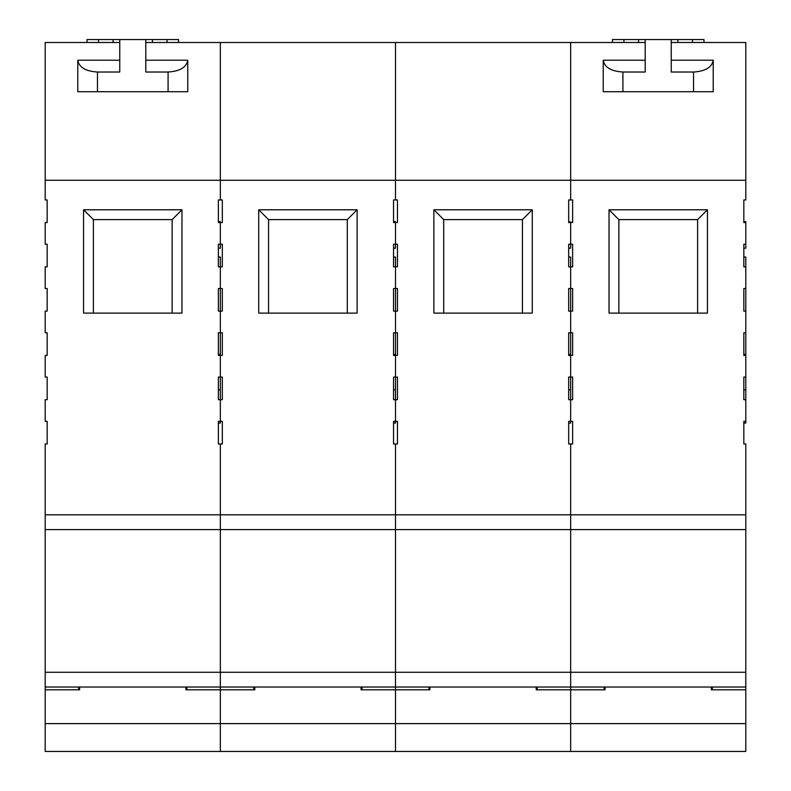 <?xml version="1.0" encoding="UTF-8"?>
<svg xmlns="http://www.w3.org/2000/svg" width="791" height="791" viewBox="0 0 791 791"><rect width="100%" height="100%" fill="white"/><g stroke="black" fill="none" stroke-linecap="round" stroke-linejoin="round"><path stroke-width="1.19" d="M94.396 529.584L171.143 529.584L45.196 529.584L45.196 443.978L47.163 443.978L47.163 421.346L45.196 421.346L45.196 399.692L47.163 399.692L47.163 377.06L45.196 377.06L45.196 355.416L47.163 355.416L47.163 332.784L45.196 332.784L45.196 311.13L47.163 311.13L47.163 288.507L45.196 288.507L45.196 266.854L47.163 266.854L47.163 244.221L45.196 244.221L45.196 222.578L47.163 222.578L47.163 199.945L45.196 199.945L45.196 42.506L119.757 42.506M145.791 60.215L187.764 60.215C186.508 67.334 179.953 71.269 168.088 72.021L145.791 72.021L145.791 39.55L119.757 39.55L119.757 72.021L97.461 72.021C85.596 71.269 79.031 67.334 77.775 60.215L77.775 91.707L187.764 91.707L187.764 60.284M218.375 199.945L218.375 222.578L222.32 222.578L222.32 199.945L218.375 199.945M218.375 244.221L218.375 266.854L222.32 266.854L222.32 244.221L218.375 244.221L218.375 248.156L220.343 248.156L220.343 221.589L218.375 221.589L218.375 222.578M218.375 288.507L218.375 311.13L222.32 311.13L222.32 288.507L218.375 288.507L218.375 311.13M218.375 332.784L218.375 355.416L222.32 355.416L222.32 332.784L218.375 332.784L218.375 355.416M218.375 377.06L218.375 399.692L222.32 399.692L222.32 377.06L218.375 377.06L218.375 399.692M218.375 421.346L218.375 443.978L222.32 443.978L222.32 421.346L218.375 421.346L218.375 423.066L220.343 423.066L220.343 389.854L218.375 389.854M218.375 354.427L220.343 354.427L220.343 257.016L218.375 257.016L218.375 266.854M77.775 60.215L119.757 60.215M152.455 42.506L152.455 39.55L178.529 39.55L178.529 42.506M119.757 39.55L87.02 39.55L87.02 42.506M113.093 39.55L113.093 42.506M152.455 39.55L145.791 39.55M172.131 313.107L172.131 219.621L93.407 219.621L83.569 209.783L181.97 209.783L181.97 313.107L83.569 313.107L83.569 209.783M93.407 219.621L93.407 313.107M172.131 219.621L181.97 209.783M444.7 529.584L521.457 529.584L395.5 529.584L395.5 514.822L745.804 514.822L745.804 529.584L570.657 529.584L570.657 514.822L570.657 529.584L220.343 529.584L220.343 514.822L220.343 529.584L45.196 529.584L45.196 672.261L220.343 672.261L220.343 687.023L45.196 687.023L45.196 672.261M619.857 529.584L696.604 529.584L570.657 529.584L570.657 687.023L220.343 687.023L220.343 751.45L45.196 751.45L45.196 689.821L79.634 689.821L79.634 687.023M254.791 687.023L254.791 689.821L185.905 689.821L185.905 687.023M696.604 529.584L745.804 529.584L745.804 687.023L570.657 687.023L570.657 751.45L220.343 751.45L220.343 723.617L45.196 723.617M78.655 687.023L78.655 689.821M186.894 687.023L186.894 689.821M220.343 389.854L220.343 354.427M269.543 529.584L346.3 529.584L220.343 529.584L220.343 672.261L395.5 672.261L395.5 687.023L395.5 672.261L745.804 672.261M745.804 687.023L745.804 751.45L570.657 751.45L570.657 723.617L395.5 723.617L395.5 751.45L395.5 723.617L220.343 723.617L220.343 529.584L171.143 529.584M645.209 42.506L220.343 42.506L220.343 199.945L220.343 180.259L45.196 180.259M45.196 514.822L220.343 514.822L220.343 443.978L220.343 514.822L395.5 514.822L395.5 443.978L397.468 443.978L397.468 421.346L395.5 421.346L395.5 399.692L397.468 399.692L397.468 377.06L395.5 377.06L395.5 355.416L397.468 355.416L397.468 332.784L395.5 332.784L395.5 311.13L397.468 311.13L397.468 288.507L395.5 288.507L395.5 266.854L397.468 266.854L397.468 244.221L395.5 244.221L395.5 222.578L397.468 222.578L397.468 199.945L395.5 199.945L395.5 180.259L220.343 180.259L220.343 42.506L145.791 42.506M45.196 687.023L45.196 689.821M568.68 222.578L568.68 221.589L572.625 222.578L572.625 199.945L568.68 199.945L568.68 222.578L570.657 222.578L570.657 248.156L568.68 248.156L568.68 244.221L568.68 266.854L572.625 266.854L572.625 244.221L568.68 244.221M570.657 354.427L568.68 354.427L568.68 355.416L572.625 355.416L572.625 332.784L570.657 332.784L570.657 399.692L572.625 399.692L572.625 377.06L568.68 377.06L568.68 399.692L570.657 399.692L570.657 423.066L568.68 423.066L568.68 421.346L568.68 443.978L572.625 443.978L572.625 421.346L568.68 421.346M570.657 389.854L568.68 389.854M568.68 266.854L568.68 257.016L570.657 257.016L570.657 288.507L568.68 288.507L568.68 311.13L572.625 311.13L572.625 288.507L570.657 288.507L570.657 332.784L568.68 332.784L568.68 354.427M522.436 313.107L522.436 219.621L443.711 219.621L433.873 209.783L532.274 209.783L532.274 313.107L433.873 313.107L433.873 209.783M443.711 219.621L443.711 313.107M522.436 219.621L532.274 209.783M605.095 687.023L605.095 689.821L536.209 689.821L536.209 687.023M429.938 687.023L429.938 689.821L395.5 689.821L395.5 723.617L395.5 689.821L361.062 689.821L361.062 687.023M428.959 687.023L428.959 689.821M537.198 687.023L537.198 689.821M393.532 222.578L395.5 222.578L395.5 221.589L393.532 221.589L393.532 199.945L395.5 199.945L395.5 42.506L395.5 180.259L570.657 180.259L570.657 199.945L570.657 42.506L570.657 180.259L745.804 180.259L745.804 199.945L743.837 199.945L743.837 222.578L745.804 222.578L745.804 244.221L743.837 244.221L743.837 266.854L745.804 266.854L745.804 288.507L743.837 288.507L743.837 311.13L745.804 311.13L745.804 332.784L743.837 332.784L743.837 355.416L745.804 355.416L745.804 377.06L743.837 377.06L743.837 399.692L745.804 399.692L745.804 421.346L743.837 421.346L743.837 443.978L745.804 443.978L745.804 514.822M393.532 421.346L393.532 423.066L395.5 423.066L395.5 421.346L393.532 421.346L393.532 443.978L395.5 443.978L395.5 672.261L395.5 529.584L346.3 529.584M745.804 723.617L570.657 723.617L570.657 529.584L521.457 529.584M570.657 514.822L570.657 443.978L570.657 514.822M568.68 377.06L568.68 399.692M568.68 332.784L568.68 355.416M568.68 288.507L568.68 311.13M395.5 687.023L395.5 689.821L395.5 687.023M671.243 60.215L713.225 60.215C711.969 67.334 705.404 71.269 693.539 72.021L671.243 72.021L671.243 39.55L645.209 39.55L645.209 72.021L622.913 72.021C611.048 71.269 604.492 67.334 603.236 60.215L603.236 91.707L713.225 91.707L713.215 60.284M745.804 266.854L745.804 257.016L743.837 257.016L743.837 266.854M743.837 288.507L743.837 311.13M743.837 377.06L743.837 399.692M743.837 421.346L743.837 423.066L745.804 423.066L745.804 421.346M743.837 332.784L743.837 355.416M745.804 222.578L745.804 221.589L743.837 221.589L743.837 222.578M743.837 244.221L743.837 248.156L745.804 248.156L745.804 244.221M603.236 60.215L645.209 60.215M677.907 42.506L677.907 39.55L703.98 39.55L703.98 42.506M645.209 39.55L612.471 39.55L612.471 42.506M638.545 39.55L638.545 42.506M677.907 39.55L671.243 39.55M697.593 313.107L697.593 219.621L618.869 219.621L609.03 209.783L707.431 209.783L707.431 313.107L609.03 313.107L609.03 209.783M618.869 219.621L618.869 313.107M697.593 219.621L707.431 209.783M745.804 689.821L711.366 689.821L711.366 687.023M604.106 687.023L604.106 689.821M712.345 687.023L712.345 689.821M570.657 244.221L570.657 222.578M570.657 288.507L570.657 266.854M570.657 332.784L570.657 311.13M570.657 377.06L570.657 355.416M570.657 421.346L570.657 399.692M671.243 42.506L745.804 42.506L745.804 180.259M745.804 288.507L745.804 311.13M745.804 377.06L745.804 399.692M745.804 389.854L743.837 389.854M745.804 332.784L745.804 354.427L743.837 354.427M745.804 354.427L745.804 355.416M393.532 244.221L395.5 244.221L395.5 248.156L393.532 248.156L393.532 244.221L393.532 266.854L395.5 266.854L395.5 257.016L393.532 257.016L393.532 266.854M393.532 377.06L395.5 377.06L395.5 399.692L393.532 399.692L393.532 377.06L393.532 399.692M393.532 354.427L393.532 332.784L395.5 332.784L395.5 355.416L393.532 355.416L393.532 354.427L395.5 354.427M395.5 389.854L393.532 389.854M393.532 288.507L395.5 288.507L395.5 311.13L393.532 311.13L393.532 288.507L393.532 311.13M347.289 313.107L347.289 219.621L268.564 219.621L258.726 209.783L357.127 209.783L357.127 313.107L258.726 313.107L258.726 209.783M268.564 219.621L268.564 313.107M347.289 219.621L357.127 209.783M253.802 687.023L253.802 689.821M362.041 687.023L362.041 689.821M395.5 377.06L395.5 355.416M220.343 244.221L220.343 222.578M220.343 288.507L220.343 266.854M220.343 332.784L220.343 311.13M220.343 377.06L220.343 355.416M220.343 421.346L220.343 399.692M395.5 421.346L395.5 399.692M393.532 332.784L393.532 355.416M395.5 332.784L395.5 311.13M395.5 288.507L395.5 266.854M395.5 244.221L395.5 222.578M97.461 72.021L97.461 91.707M98.509 39.55L98.509 42.506M168.088 72.021L168.088 91.707M167.039 39.55L167.039 42.506M622.913 72.021L622.913 91.707M623.961 39.55L623.961 42.506M693.539 72.021L693.539 91.707M692.491 39.55L692.491 42.506M187.764 60.215L187.764 91.707M713.225 60.215L713.225 91.707"/></g></svg>
